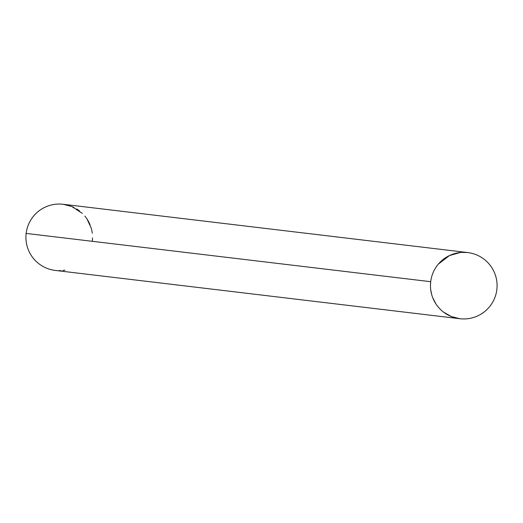 <?xml version="1.0" encoding="UTF-8"?>
<svg xmlns="http://www.w3.org/2000/svg" width="523" height="523" viewBox="0 0 523 523"><rect width="100%" height="100%" fill="white"/><g stroke="black" fill="none" stroke-linecap="round" stroke-linejoin="round"><path stroke-width="0.78" d="M92.303 241.306A33.309 33.309 0 0 0 92.532 237.913M92.277 233.212A33.309 33.309 0 0 0 91.231 228.139L87.04 219.032M90.054 224.746A33.309 33.309 0 0 0 84.837 216.064M79.574 210.985A33.309 33.309 0 0 0 76.593 208.939M71.762 206.5A33.309 33.309 0 0 1 74.076 207.546A33.309 33.309 0 0 0 71.775 206.507M461.92 252.38L467.647 252.557L63.237 204.29A33.309 33.309 0 0 0 26.15 233.415A33.309 33.309 0 0 0 55.405 270.45L459.763 318.71L451.342 316.539M55.732 270.489A33.309 33.309 0 0 0 56.517 270.561M58.648 270.666A33.309 33.309 0 0 0 61.054 270.62M62.799 270.483A33.309 33.309 0 0 0 65.002 270.169M70.069 205.866A33.309 33.309 0 0 0 67.454 205.081M64.839 204.526A33.309 33.309 0 0 0 63.682 204.349M55.405 270.45A33.309 33.309 0 0 1 26.15 233.415L430.697 281.694L26.15 233.415A33.309 33.309 0 0 1 63.42 204.316A33.309 33.309 0 0 0 63.309 204.303L71.762 206.5L82.32 213.351M430.697 281.694A33.309 33.309 0 0 0 459.828 318.716A33.309 33.309 0 0 0 496.85 289.585A33.309 33.309 0 0 0 467.719 252.563A33.309 33.309 0 0 0 430.697 281.694A33.309 33.309 0 0 0 459.828 318.716A33.309 33.309 0 0 0 496.85 289.585A33.309 33.309 0 0 0 467.719 252.563A33.309 33.309 0 0 0 430.697 281.694L430.468 285.028M438.359 264.108L449.42 255.577L460.181 252.524M470.962 253.112L471.602 253.263M451.329 316.539L443.524 312.087M436.012 304.046L432.796 297.875M431.684 294.567L430.697 289.598"/></g></svg>

